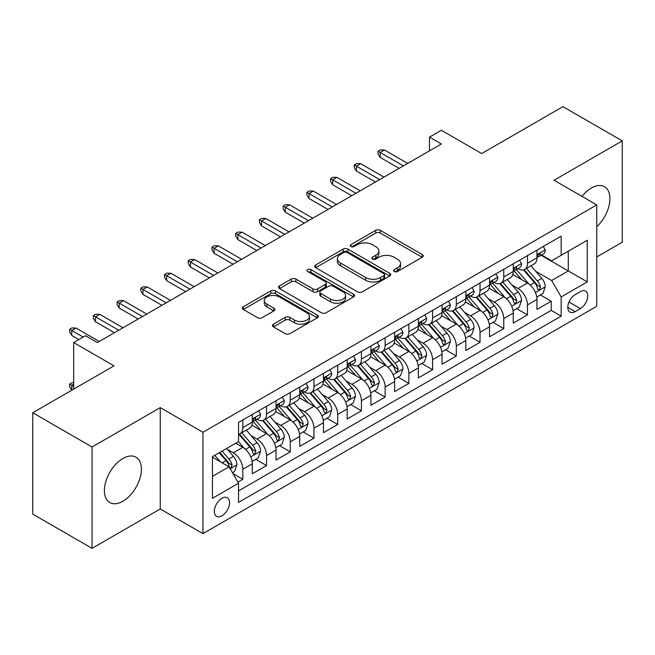 <?xml version="1.0" encoding="UTF-8"?>
<svg xmlns="http://www.w3.org/2000/svg" width="655" height="655" viewBox="0 0 655 655"><rect width="100%" height="100%" fill="white"/><g stroke="black" fill="none" stroke-linecap="round" stroke-linejoin="round"><path stroke-width="0.98" d="M394.228 271.522A2.309 1.335 0 0 0 397.487 271.522L422.229 257.235A3.291 1.899 0 0 0 423.187 255.892A3.291 1.899 0 0 0 422.229 254.549L380.318 230.355A3.291 1.899 0 0 0 375.659 230.355L350.916 244.634A2.309 1.335 0 0 0 350.245 245.576A2.309 1.335 0 0 0 350.916 246.517A2.309 1.335 0 0 0 354.175 246.517L357.376 244.667A10.537 6.083 0 0 1 372.277 244.667L375.773 246.689A10.537 6.083 0 0 1 378.86 250.988A10.537 6.083 0 0 1 375.773 255.286L372.572 257.137A2.309 1.335 0 0 0 371.893 258.078A2.309 1.335 0 0 0 372.572 259.02A2.309 1.335 0 0 0 375.831 259.02L379.032 257.169A10.537 6.083 0 0 1 393.933 257.169L397.429 259.192A10.537 6.083 0 0 1 400.516 263.49A10.537 6.083 0 0 1 397.429 267.789L394.228 269.639A2.309 1.335 0 0 0 393.549 270.581A2.309 1.335 0 0 0 394.228 271.522L394.228 269.639M122.894 501.231A26.167 15.106 120 0 0 139.99 478.175A26.167 15.106 120 0 0 135.978 457.206A26.167 15.106 120 0 0 122.894 458.5A26.167 15.106 120 0 0 105.799 481.564A26.167 15.106 120 0 0 109.811 502.532A26.167 15.106 120 0 0 122.894 501.231M596.746 226.745A26.167 15.106 120 0 0 604.491 186.708A26.167 15.106 120 0 0 591.408 188.01A26.167 15.106 120 0 0 582 196.41M221.939 515.821A10.734 6.198 120 0 0 228.947 506.356A10.734 6.198 120 0 0 227.301 497.759A10.734 6.198 120 0 0 221.939 498.291A10.734 6.198 120 0 0 214.922 507.748A10.734 6.198 120 0 0 216.568 516.353A10.734 6.198 120 0 0 221.939 515.821M273.438 324.184A3.291 1.899 0 0 0 272.472 325.535A3.291 1.899 0 0 0 273.438 326.878L285.195 333.665A3.291 1.899 0 0 0 289.854 333.665L317.331 317.798A3.291 1.899 0 0 0 318.289 316.455A3.291 1.899 0 0 0 317.331 315.112L275.411 290.918A3.291 1.899 0 0 0 270.761 290.918L243.283 306.777A3.291 1.899 0 0 0 242.317 308.12A3.291 1.899 0 0 0 243.283 309.463L257.489 317.667A3.291 1.899 0 0 0 262.139 317.667L273.905 310.879A3.291 1.899 0 0 0 274.863 309.537A3.291 1.899 0 0 0 273.905 308.186L266.855 304.125A8.81 5.084 0 0 1 264.276 300.53A8.81 5.084 0 0 1 269.713 295.831A8.81 5.084 0 0 1 279.317 296.928L306.908 312.861A8.81 5.084 0 0 1 309.488 316.455A8.81 5.084 0 0 1 304.051 321.155A8.81 5.084 0 0 1 294.447 320.058L289.854 317.397A3.291 1.899 0 0 0 285.195 317.397L273.438 324.184L273.438 326.878M596.746 256.965L622.25 242.244L622.25 140.891L562.948 106.65L481.695 153.557L441.364 130.28L429.508 137.124L441.364 143.977L97.39 342.565L85.535 335.72L73.671 342.565L73.671 389.127M92.052 446.997L92.052 548.35L160.254 508.976L160.254 407.623L92.052 446.997L32.75 412.756L114.003 365.85L73.671 342.565M160.254 407.623L202.96 432.275L596.746 204.917L596.746 306.27L202.96 533.629L202.96 432.275M622.25 140.891L554.048 180.264L596.746 204.917M357.614 291.86A3.291 1.899 0 0 0 362.264 291.86L389.741 275.992A3.291 1.899 0 0 0 390.707 274.65A3.291 1.899 0 0 0 389.741 273.307L347.83 249.105A3.291 1.899 0 0 0 343.171 249.105L315.694 264.972A3.291 1.899 0 0 0 314.736 266.315A3.291 1.899 0 0 0 315.694 267.658L357.614 291.86M308.587 272.022A2.309 1.335 0 0 1 310.92 272.349L310.92 269.606L353.536 294.21A3.291 1.899 0 0 1 354.502 295.552A3.291 1.899 0 0 1 353.536 296.895L326.059 312.762A3.291 1.899 0 0 1 321.4 312.762L279.488 288.56L279.488 285.875A3.291 1.899 0 0 0 278.522 287.218A3.291 1.899 0 0 0 279.488 288.56M279.488 285.875L291.246 279.087A3.291 1.899 0 0 1 295.904 279.087L312.902 288.896A3.291 1.899 0 0 0 317.56 288.896L325.363 284.393A3.291 1.899 0 0 0 326.329 283.05A3.291 1.899 0 0 0 325.363 281.707L307.662 271.489A2.309 1.335 0 0 1 306.99 270.548A2.309 1.335 0 0 1 308.415 269.32A2.309 1.335 0 0 1 310.92 269.606M92.052 548.35L32.75 514.109L32.75 412.756M237.888 482.096L242.809 479.255L232.967 473.565M227.367 449.379L233.319 452.818A13.419 7.745 60 0 1 242.809 469.25L252.298 463.773L252.298 473.77L266.536 465.558L255.737 459.327M251.086 435.681L257.047 439.12A13.419 7.745 60 0 1 266.536 455.561L276.025 450.083L276.025 460.08L290.255 451.86L279.464 445.629M274.813 421.984L280.766 425.423A13.419 7.745 60 0 1 290.255 441.863L299.744 436.386L299.744 446.383L313.974 438.162L303.183 431.932M298.533 408.294L304.493 411.733A13.419 7.745 60 0 1 313.974 428.165L323.464 422.688L323.464 432.685L337.702 424.465L326.91 418.234M322.252 394.597L328.212 398.035A13.419 7.745 60 0 1 337.702 414.468L347.191 408.99L347.191 418.987L361.421 410.775L350.63 404.536M345.979 380.899L351.931 384.338A13.419 7.745 60 0 1 361.421 400.77L370.91 395.293L370.91 405.289L385.148 397.077L374.349 390.847M369.698 367.201L375.659 370.64A13.419 7.745 60 0 1 385.148 387.08L394.637 381.603L394.637 391.6L408.867 383.38L398.076 377.149M393.426 353.512L399.378 356.95A13.419 7.745 60 0 1 408.867 373.383L418.357 367.905L418.357 377.902L432.587 369.682L421.795 363.451M417.145 339.814L423.097 343.253A13.419 7.745 60 0 1 432.587 359.685L442.076 354.208L442.076 364.205L456.314 355.984L445.515 349.754M440.864 326.116L446.825 329.555A13.419 7.745 60 0 1 456.314 345.987L465.803 340.51L465.803 350.507L480.033 342.295L469.242 336.064M464.592 312.419L470.544 315.857A13.419 7.745 60 0 1 480.033 332.298L489.522 326.812L489.522 336.817L503.76 328.597L492.961 322.366M488.311 298.721L494.271 302.16A13.419 7.745 60 0 1 503.76 318.6L513.25 313.123L513.25 323.12L527.48 314.899L527.48 304.902A13.419 7.745 -120 0 0 517.99 288.47L512.038 285.031M516.689 308.669L527.48 314.899M252.298 463.773A13.419 7.745 -120 0 0 242.809 447.34L235.694 443.23M276.025 450.083A13.419 7.745 -120 0 0 266.536 433.643L251.864 425.177M299.744 436.386A13.419 7.745 -120 0 0 290.255 419.945L275.583 411.479M323.464 422.688A13.419 7.745 -120 0 0 313.974 406.256L299.31 397.781M347.191 408.99A13.419 7.745 -120 0 0 337.702 392.558L323.03 384.084M370.91 395.293A13.419 7.745 -120 0 0 361.421 378.86L346.749 370.386M394.637 381.603A13.419 7.745 -120 0 0 385.148 365.162L370.476 356.697M418.357 367.905A13.419 7.745 -120 0 0 408.867 351.465L394.195 342.999M442.076 354.208A13.419 7.745 -120 0 0 432.587 337.775L417.923 329.301M465.803 340.51A13.419 7.745 -120 0 0 456.314 324.078L441.642 315.604M489.522 326.812A13.419 7.745 -120 0 0 480.033 310.38L465.361 301.914M513.25 313.123A13.419 7.745 -120 0 0 503.76 296.682L489.089 288.216M580.379 291.614L575.164 294.627A10.398 6.001 120 0 0 568.368 303.797A10.398 6.001 120 0 0 569.965 312.132A10.398 6.001 120 0 0 575.164 311.616L580.379 308.603A10.398 6.001 120 0 0 587.175 299.433A10.398 6.001 120 0 0 585.578 291.098A10.398 6.001 120 0 0 580.379 291.614M212.449 476.373L229.053 466.786L238.543 483.226L238.543 502.401L561.163 316.136L561.163 296.961L551.674 280.52L535.757 271.334M238.543 483.226L212.449 498.291L212.449 456.65L238.543 441.585L238.543 422.409L561.163 236.144L561.163 255.319L587.257 240.254L587.257 281.896L561.163 296.961M256.924 419.331L257.047 419.397A13.419 7.745 60 0 0 263.752 420.068L273.241 414.582A13.419 7.745 -120 0 0 276.025 408.442L276.025 400.77M280.643 405.633L280.766 405.707A13.419 7.745 60 0 0 287.479 406.37L296.969 400.893A13.419 7.745 -120 0 0 299.744 394.744L299.744 387.08M304.362 391.936L304.493 392.009A13.419 7.745 60 0 0 311.199 392.673L320.688 387.195A13.419 7.745 -120 0 0 323.464 381.054L323.464 373.383M328.089 378.238L328.212 378.312A13.419 7.745 60 0 0 334.918 378.975L344.407 373.497A13.419 7.745 -120 0 0 347.191 367.357L347.191 359.685M351.809 364.54L351.931 364.614A13.419 7.745 60 0 0 358.645 365.277L368.135 359.8A13.419 7.745 -120 0 0 370.91 353.659L370.91 345.987M375.536 350.851L375.659 350.916A13.419 7.745 60 0 0 382.364 351.588L391.854 346.11A13.419 7.745 -120 0 0 394.637 339.961L394.637 332.29M399.255 337.153L399.378 337.227A13.419 7.745 60 0 0 406.092 337.89L415.581 332.412A13.419 7.745 -120 0 0 418.357 326.264L418.357 318.6M422.974 323.455L423.097 323.529A13.419 7.745 60 0 0 429.811 324.192L439.3 318.715A13.419 7.745 -120 0 0 442.076 312.574L442.076 304.902M446.702 309.758L446.825 309.831A13.419 7.745 60 0 0 453.53 310.495L463.019 305.017A13.419 7.745 -120 0 0 465.803 298.877L465.803 291.205M470.421 296.068L470.544 296.134A13.419 7.745 60 0 0 477.258 296.797L486.747 291.319A13.419 7.745 -120 0 0 489.522 285.179L489.522 277.507M494.14 282.37L494.271 282.444A13.419 7.745 60 0 0 500.977 283.107L510.466 277.63A13.419 7.745 -120 0 0 513.25 271.481L513.25 263.809M238.543 490.89L551.199 310.38L551.199 301.202L536.969 309.422L536.969 299.425A13.419 7.745 -120 0 0 527.48 282.985L512.808 274.519M517.868 268.673L517.99 268.747A13.419 7.745 -120 0 0 524.696 269.41A13.419 7.745 -120 0 0 527.48 263.269L527.48 255.597M524.696 269.41L534.185 263.932A13.419 7.745 -120 0 0 536.969 257.783L536.969 250.12M242.809 419.945L242.809 427.617A13.419 7.745 60 0 1 240.033 433.757A13.419 7.745 60 0 1 238.543 434.306M240.033 433.757L249.522 428.28A13.419 7.745 -120 0 0 252.298 422.139L252.298 414.468M266.536 406.247L266.536 413.919A13.419 7.745 60 0 1 263.752 420.068M290.255 392.558L290.255 400.221A13.419 7.745 60 0 1 287.479 406.37M313.974 378.86L313.974 386.532A13.419 7.745 60 0 1 311.199 392.673M337.702 365.162L337.702 372.834A13.419 7.745 60 0 1 334.918 378.975M361.421 351.465L361.421 359.136A13.419 7.745 60 0 1 358.645 365.277M385.148 337.775L385.148 345.439A13.419 7.745 60 0 1 382.364 351.588M408.867 324.078L408.867 331.749A13.419 7.745 60 0 1 406.092 337.89M432.587 310.38L432.587 318.052A13.419 7.745 60 0 1 429.811 324.192M456.314 296.682L456.314 304.354A13.419 7.745 60 0 1 453.53 310.495M480.033 282.985L480.033 290.656A13.419 7.745 60 0 1 477.258 296.797M503.76 269.295L503.76 276.959A13.419 7.745 60 0 1 500.977 283.107M503.76 318.6L503.76 328.597M480.033 332.298L480.033 342.295M456.314 345.987L456.314 355.984M432.587 359.685L432.587 369.682M408.867 373.383L408.867 383.38M385.148 387.08L385.148 397.077M361.421 400.77L361.421 410.775M337.702 414.468L337.702 424.465M313.974 428.165L313.974 438.162M290.255 441.863L290.255 451.86M266.536 455.561L266.536 465.558M242.809 469.25L242.809 479.255M229.053 466.786L212.449 457.198M551.674 280.52L568.278 270.933L568.278 251.217L587.257 240.254M541.112 255.253L587.257 281.896M541.587 254.975L551.674 260.796L561.163 255.319M160.254 508.976L202.96 533.629M429.508 137.124L429.508 150.822M540.408 294.971L551.199 301.202M551.199 310.38L561.163 316.136M395.145 271.85L397.429 270.531A10.537 6.083 0 0 0 400.516 266.233L400.516 263.49M378.86 250.988L378.86 253.731A10.537 6.083 0 0 1 375.773 258.029L373.489 259.347M422.18 257.268L380.318 233.09A3.291 1.899 0 0 0 375.659 233.09L351.841 246.845M389.7 276.017L347.83 251.848A3.291 1.899 0 0 0 343.171 251.848L315.743 267.682M383.92 275.591A2.309 1.335 0 0 0 384.6 274.65A2.309 1.335 0 0 0 383.92 273.708L347.134 252.47A2.309 1.335 0 0 0 343.875 252.47L340.494 254.418A10.537 6.083 0 0 0 337.407 258.717A10.537 6.083 0 0 0 340.494 263.023L365.646 277.54A10.537 6.083 0 0 0 380.547 277.54L383.92 275.591L383.92 278.326A2.309 1.335 0 0 0 384.6 277.384L384.6 274.65M337.407 258.717L337.407 261.46A10.537 6.083 0 0 0 340.494 265.758L340.494 263.023M383.92 278.326L380.547 280.274A10.537 6.083 0 0 1 365.646 280.274L340.494 265.758M279.529 288.585L291.246 281.822L291.246 279.087M326.329 283.05L326.329 285.793A3.291 1.899 0 0 1 325.363 287.136L317.56 291.639A3.291 1.899 0 0 1 312.902 291.639L295.904 281.822A3.291 1.899 0 0 0 291.246 281.822M310.92 272.349L353.495 296.92M330.546 299.081A8.81 5.084 0 0 0 340.142 300.186A8.81 5.084 0 0 0 345.578 295.487A8.81 5.084 0 0 0 342.999 291.893L333.28 286.276A3.291 1.899 0 0 0 328.622 286.276L320.819 290.779A3.291 1.899 0 0 0 319.853 292.122A3.291 1.899 0 0 0 320.819 293.473L330.546 299.081L330.546 301.824A8.81 5.084 0 0 0 340.142 302.921A8.81 5.084 0 0 0 345.578 298.221L345.578 295.487M319.853 292.122L319.853 294.865A3.291 1.899 0 0 0 320.819 296.207L320.819 293.473M330.546 301.824L320.819 296.207M309.488 316.455L309.488 319.198A8.81 5.084 0 0 1 304.051 323.898A8.81 5.084 0 0 1 294.447 322.792L289.854 320.139A3.291 1.899 0 0 0 285.195 320.139L273.479 326.902M264.276 300.53L264.276 303.265A8.81 5.084 0 0 0 266.855 306.859L266.855 304.125M273.856 310.904L266.855 306.859M317.282 317.831L275.411 293.653A3.291 1.899 0 0 0 270.761 293.653L243.324 309.496M536.773 297.075L542.897 293.538L545.271 286.685A8.892 5.134 -120 0 0 541.808 278.342L530.968 265.791M528.798 283.852L516.41 269.516M521.748 279.677L514.56 271.358A21.304 12.298 -120 0 0 513.897 270.613M523.492 269.893L534.455 282.583A8.892 5.134 60 0 1 537.624 288.708L538.271 289.764L539.474 289.592L540.473 287.062A8.892 5.134 -120 0 0 537.305 280.938L526.464 268.394M524.139 269.68L535.913 283.32A4.528 2.612 60 0 1 537.059 285.097L540.473 287.062M543.257 246.485L545.271 249.981A8.892 5.134 60 0 1 543.429 253.911L538.926 256.514A8.892 5.134 -120 0 0 540.473 254.468L540.285 253.681M537.264 256.932L537.305 256.932A8.892 5.134 -120 0 0 538.926 256.514M539.319 253.804L540.473 254.468C539.908 253.125 538.959 253.673 537.624 256.113A8.892 5.134 60 0 1 536.969 257.374M403.415 165.887L380.162 152.468L380.162 157.397L378.025 153.974L378.025 151.231L380.162 152.468L384.436 150.003L407.68 163.422M380.162 157.397L399.141 168.351M378.025 151.231L380.399 149.864L384.436 150.003M513.045 310.773L519.178 307.228L521.544 300.383A8.892 5.134 -120 0 0 518.089 292.032L507.248 279.488M505.079 297.55L492.691 283.206M498.029 293.375L490.832 285.048A21.304 12.298 -120 0 0 490.177 284.311M499.765 283.59L510.728 296.281A8.892 5.134 60 0 1 513.905 302.405L514.552 303.462L515.747 303.29L516.746 300.76A8.892 5.134 -120 0 0 513.577 294.635L502.737 282.084M500.412 283.378L512.194 297.018A4.528 2.612 60 0 1 513.332 298.786L516.746 300.76M489.326 324.462L495.45 320.925L497.825 314.081A8.892 5.134 -120 0 0 494.361 305.729L483.521 293.178M481.351 311.248L468.964 296.903M474.302 307.072L467.113 298.745A21.304 12.298 -120 0 0 466.45 298.009M476.046 297.28L487.009 309.979A8.892 5.134 60 0 1 490.177 316.103L490.824 317.151L492.028 316.987L493.027 314.457A8.892 5.134 -120 0 0 489.858 308.333L479.018 295.782M476.693 297.075L488.474 310.716A4.528 2.612 60 0 1 489.613 312.484L493.027 314.457M465.599 338.16L471.731 334.623L474.105 327.77A8.892 5.134 -120 0 0 470.642 319.427L459.802 306.876M457.632 324.945L445.244 310.601M450.583 320.77L443.394 312.443A21.304 12.298 -120 0 0 442.731 311.698M452.327 310.978L463.29 323.668A8.892 5.134 60 0 1 466.458 329.793L467.105 330.849L468.309 330.685L469.308 328.155A8.892 5.134 -120 0 0 466.131 322.031L455.299 309.479M452.965 310.773L464.747 324.413A4.528 2.612 60 0 1 465.893 326.182L469.308 328.155M441.879 351.858L448.012 348.321L450.378 341.468A8.892 5.134 -120 0 0 446.915 333.125L436.083 320.573M433.905 338.643L421.517 324.299M426.855 334.459L419.667 326.141A21.304 12.298 -120 0 0 419.012 325.396M428.599 324.675L439.562 337.366A8.892 5.134 60 0 1 442.731 343.49L443.378 344.546L444.581 344.374L445.58 341.853A8.892 5.134 -120 0 0 442.412 335.72L431.571 323.177M429.246 324.471L441.028 338.103A4.528 2.612 60 0 1 442.166 339.88L445.58 341.853M519.53 260.182L521.544 263.678A8.892 5.134 60 0 1 519.71 267.608L515.198 270.212A8.892 5.134 -120 0 0 516.746 268.165L516.558 267.379M513.545 270.63L513.577 270.63A8.892 5.134 -120 0 0 515.198 270.212M515.6 267.502L516.746 268.165C516.189 266.822 515.239 267.371 513.905 269.811A8.892 5.134 60 0 1 513.25 271.072M379.687 179.585L356.443 166.157L356.443 171.094L354.306 167.672L354.306 164.929L356.443 166.157L360.709 163.693L383.961 177.12M356.443 171.094L375.421 182.049M354.306 164.929L356.68 163.562L360.709 163.693M495.81 273.88L497.825 277.368A8.892 5.134 60 0 1 495.982 281.306L491.479 283.91A8.892 5.134 -120 0 0 493.027 281.863L492.838 281.069M489.817 284.327L489.858 284.327A8.892 5.134 -120 0 0 491.479 283.91M491.88 281.2L493.027 281.863C492.47 280.52 491.52 281.069 490.177 283.5A8.892 5.134 60 0 1 489.522 284.769M355.968 193.282L332.715 179.855L332.715 184.784L330.587 181.361L330.587 178.627L332.715 179.855L336.989 177.39L360.234 190.81M332.715 184.784L351.694 195.747M330.587 178.627L332.953 177.251L336.989 177.39M472.091 287.578L474.105 291.066A8.892 5.134 60 0 1 472.263 295.004L467.752 297.607A8.892 5.134 -120 0 0 469.308 295.552L469.119 294.766M466.098 298.017L466.131 298.017A8.892 5.134 -120 0 0 467.752 297.607M468.153 294.889L469.308 295.552C468.743 294.218 467.793 294.766 466.458 297.198A8.892 5.134 60 0 1 465.803 298.467M332.241 206.972L308.996 193.553L308.996 198.481L306.859 195.059L306.859 192.324L308.996 193.553L313.27 191.088L336.514 204.507M308.996 198.481L327.975 209.436M306.859 192.324L309.234 190.949L313.27 191.088M448.364 301.275L450.378 304.763A8.892 5.134 60 0 1 448.544 308.693L444.033 311.297A8.892 5.134 -120 0 0 445.58 309.25L445.392 308.464M442.379 311.714L442.412 311.714A8.892 5.134 -120 0 0 444.033 311.297M444.434 308.587L445.58 309.25C445.023 307.915 444.074 308.464 442.731 310.896A8.892 5.134 60 0 1 442.076 312.157M308.521 220.669L285.277 207.25L285.277 212.179L283.14 208.757L283.14 206.014L285.277 207.25L289.543 204.786L312.795 218.205M285.277 212.179L304.256 223.134M283.14 206.014L285.514 204.647L289.543 204.786M418.16 365.555L424.284 362.01L426.659 355.166A8.892 5.134 -120 0 0 423.195 346.814L412.355 334.271M410.186 352.333L397.798 337.996M403.136 348.157L395.947 339.839A21.304 12.298 -120 0 0 395.284 339.094M404.88 338.373L415.843 351.064A8.892 5.134 60 0 1 419.012 357.188L419.658 358.244L420.862 358.072L421.861 355.542A8.892 5.134 -120 0 0 418.692 349.418L407.852 336.875M405.527 338.16L417.3 351.8A4.528 2.612 60 0 1 418.447 353.577L421.861 355.542M424.645 314.965L426.659 318.461A8.892 5.134 60 0 1 424.817 322.391L420.313 324.995A8.892 5.134 -120 0 0 421.861 322.948L421.673 322.162M418.651 325.412L418.692 325.412A8.892 5.134 -120 0 0 420.313 324.995M420.715 322.285L421.861 322.948C421.296 321.605 420.354 322.154 419.012 324.593A8.892 5.134 60 0 1 418.357 325.854M284.802 234.367L261.55 220.948L261.55 225.877L259.421 222.454L259.421 219.712L261.55 220.948L265.824 218.483L289.068 231.903M261.55 225.877L280.528 236.832M259.421 219.712L261.787 218.344L265.824 218.483M394.433 379.253L400.565 375.708L402.94 368.863A8.892 5.134 -120 0 0 399.476 360.512L388.636 347.969M386.466 366.03L374.079 351.686M379.417 361.855L372.228 353.528A21.304 12.298 -120 0 0 371.565 352.791M381.161 352.071L392.124 364.761A8.892 5.134 60 0 1 395.293 370.886L395.939 371.942L397.135 371.77L398.134 369.24A8.892 5.134 -120 0 0 394.965 363.116L384.125 350.564M381.799 351.858L393.581 365.498A4.528 2.612 60 0 1 394.719 367.267L398.134 369.24M370.714 392.943L376.846 389.406L379.212 382.561A8.892 5.134 -120 0 0 375.749 374.21L364.917 361.658M362.739 379.728L350.351 365.384M355.69 375.552L348.501 367.226A21.304 12.298 -120 0 0 347.838 366.489M357.433 365.76L368.397 378.459A8.892 5.134 60 0 1 371.565 384.583L372.212 385.631L373.415 385.467L374.414 382.938A8.892 5.134 -120 0 0 371.246 376.813L360.406 364.262M358.08 365.555L369.862 379.196A4.528 2.612 60 0 1 371 380.964L374.414 382.938M346.986 406.64L353.119 403.103L355.493 396.25A8.892 5.134 -120 0 0 352.03 387.907L341.19 375.356M339.02 393.426L326.632 379.081M331.97 389.25L324.782 380.923A21.304 12.298 -120 0 0 324.119 380.178M333.714 379.458L344.677 392.148A8.892 5.134 60 0 1 347.846 398.273L348.493 399.329L349.696 399.157L350.695 396.635A8.892 5.134 -120 0 0 347.518 390.511L336.686 377.96M334.361 379.253L346.135 392.894A4.528 2.612 60 0 1 347.281 394.662L350.695 396.635M323.267 420.338L329.399 416.801L331.766 409.948A8.892 5.134 -120 0 0 328.311 401.605L317.47 389.054M315.301 407.115L302.913 392.779M308.251 402.94L301.054 394.621A21.304 12.298 -120 0 0 300.399 393.876M309.987 393.156L320.95 405.846A8.892 5.134 60 0 1 324.127 411.97L324.774 413.027L325.969 412.855L326.968 410.325A8.892 5.134 -120 0 0 323.799 404.2L312.959 391.657M310.634 392.951L322.416 406.583A4.528 2.612 60 0 1 323.554 408.36L326.968 410.325M299.548 434.036L305.672 430.491L308.046 423.646A8.892 5.134 -120 0 0 304.583 415.295L293.743 402.751M291.573 420.813L279.186 406.477M284.524 416.637L277.335 408.319A21.304 12.298 -120 0 0 276.672 407.574M286.268 406.853L297.231 419.544A8.892 5.134 60 0 1 300.399 425.668L301.046 426.724L302.25 426.552L303.249 424.022A8.892 5.134 -120 0 0 300.08 417.898L289.24 405.355M286.915 406.64L298.696 420.281A4.528 2.612 60 0 1 299.834 422.057L303.249 424.022M400.917 328.663L402.94 332.159A8.892 5.134 60 0 1 401.097 336.089L396.586 338.692A8.892 5.134 -120 0 0 398.134 336.645L397.945 335.851M394.932 339.11L394.965 339.11A8.892 5.134 -120 0 0 396.586 338.692M396.987 335.982L398.134 336.645C397.577 335.303 396.627 335.851 395.293 338.291A8.892 5.134 60 0 1 394.637 339.552M261.075 248.065L237.831 234.637L237.831 239.574L235.694 236.144L235.694 233.409L237.831 234.637L242.096 232.173L265.349 245.6M237.831 239.574L256.809 250.529M235.694 233.409L238.068 232.042L242.096 232.173M377.198 342.36L379.212 345.848A8.892 5.134 60 0 1 377.37 349.786L372.867 352.39A8.892 5.134 -120 0 0 374.414 350.343L374.226 349.549M371.205 352.808L371.246 352.808A8.892 5.134 -120 0 0 372.867 352.39M373.268 349.68L374.414 350.343C373.858 349 372.908 349.549 371.565 351.981A8.892 5.134 60 0 1 370.91 353.25M237.356 261.763L214.111 248.335L214.111 253.264L211.974 249.842L211.974 247.107L214.111 248.335L218.377 245.871L241.621 259.29M214.111 253.264L233.082 264.227M211.974 247.107L214.341 245.731L218.377 245.871M353.479 356.058L355.493 359.546A8.892 5.134 60 0 1 353.651 363.484L349.148 366.079A8.892 5.134 -120 0 0 350.695 364.033L350.507 363.247M347.486 366.497L347.518 366.497A8.892 5.134 -120 0 0 349.148 366.079M349.541 363.369L350.695 364.033C350.13 362.698 349.18 363.247 347.846 365.678A8.892 5.134 60 0 1 347.191 366.947M213.636 275.452L190.384 262.033L190.384 266.962L188.247 263.539L188.247 260.796L190.384 262.033L194.658 259.568L217.902 272.988M190.384 266.962L209.363 277.916M188.247 260.796L190.621 259.429L194.658 259.568M329.752 369.748L331.766 373.244A8.892 5.134 60 0 1 329.932 377.174L325.42 379.777A8.892 5.134 -120 0 0 326.968 377.73L326.779 376.944M323.767 380.195L323.799 380.195A8.892 5.134 -120 0 0 325.42 379.777M325.822 377.067L326.968 377.73C326.411 376.396 325.461 376.936 324.127 379.376A8.892 5.134 60 0 1 323.464 380.637M189.909 289.15L166.665 275.73L166.665 280.659L164.528 277.237L164.528 274.494L166.665 275.73L170.93 273.266L194.183 286.685M166.665 280.659L185.643 291.614M164.528 274.494L166.902 273.127L170.93 273.266M306.032 383.445L308.046 386.941A8.892 5.134 60 0 1 306.204 390.871L301.701 393.475A8.892 5.134 -120 0 0 303.249 391.428L303.06 390.642M300.039 393.892L300.08 393.892A8.892 5.134 -120 0 0 301.701 393.475M302.102 390.765L303.249 391.428C302.692 390.085 301.742 390.634 300.399 393.074A8.892 5.134 60 0 1 299.744 394.335M166.19 302.847L142.937 289.428L142.937 294.357L140.809 290.935L140.809 288.192L142.937 289.428L147.211 286.956L170.456 300.383M142.937 294.357L161.916 305.312M140.809 288.192L143.175 286.825L147.211 286.956M275.82 447.725L281.953 444.188L284.327 437.343A8.892 5.134 -120 0 0 280.864 428.992L270.024 416.441M267.854 434.511L255.466 420.166M260.805 430.335L253.616 422.008A21.304 12.298 -120 0 0 252.953 421.271M262.549 420.543L273.512 433.242A8.892 5.134 60 0 1 276.68 439.366L277.327 440.414L278.522 440.25L279.521 437.72A8.892 5.134 -120 0 0 276.353 431.596L265.512 419.044M263.187 420.338L274.969 433.978A4.528 2.612 60 0 1 276.115 435.747L279.521 437.72M282.305 397.143L284.327 400.639A8.892 5.134 60 0 1 282.485 404.569L277.974 407.173A8.892 5.134 -120 0 0 279.521 405.126L279.341 404.331M276.32 407.59L276.353 407.59A8.892 5.134 -120 0 0 277.974 407.173M278.375 404.462L279.521 405.126C278.964 403.783 278.015 404.331 276.68 406.763A8.892 5.134 60 0 1 276.025 408.032M142.463 316.545L119.218 303.118L119.218 308.055L117.081 304.624L117.081 301.889L119.218 303.118L123.484 300.653L146.736 314.081M119.218 308.055L138.197 319.01M117.081 301.889L119.456 300.522L123.484 300.653M252.101 461.423L258.234 457.886L260.6 451.041A8.892 5.134 -120 0 0 257.137 442.69L246.305 430.139M244.127 448.208L238.453 441.634M237.077 444.033L236.16 442.96M238.821 434.24L249.784 446.939A8.892 5.134 60 0 1 252.953 453.063L253.6 454.111L254.803 453.948L255.802 451.418A8.892 5.134 -120 0 0 252.633 445.294L241.793 432.742M239.468 434.036L251.25 447.676A4.528 2.612 60 0 1 252.388 449.445L255.802 451.418M258.586 410.841L260.6 414.328A8.892 5.134 60 0 1 258.758 418.267L254.255 420.87A8.892 5.134 -120 0 0 255.802 418.823L255.614 418.029M252.601 421.288L252.633 421.28A8.892 5.134 -120 0 0 254.255 420.87M254.656 418.16L255.802 418.823C255.245 417.481 254.296 418.029 252.953 420.461A8.892 5.134 60 0 1 252.298 421.73M118.743 330.235L95.499 316.815L95.499 321.744L93.362 318.322L93.362 315.587L95.499 316.815L99.765 314.351L123.017 327.77M95.499 321.744L114.469 332.707M93.362 315.587L95.736 314.212L99.765 314.351M232.492 472.746L234.506 471.584L236.881 464.731A8.892 5.134 -120 0 0 233.417 456.388L226.597 448.487M220.227 461.693L214.734 455.331M213.358 457.73L212.449 456.674M219.237 452.728L226.065 460.629A8.892 5.134 60 0 1 229.234 466.753L229.88 467.809L231.084 467.637L232.083 465.115A8.892 5.134 -120 0 0 228.914 458.991L222.086 451.09M219.793 452.417L227.522 461.374A4.528 2.612 60 0 1 228.669 463.142L232.083 465.115M73.671 384.198L71.772 385.296L73.671 386.393M69.635 384.067L71.772 385.296L71.772 390.224L69.635 386.802L69.635 384.067L72.009 382.692L73.671 382.749M83.16 337.088L71.772 330.513L71.772 335.442L69.635 332.019L69.635 329.277L71.772 330.513L76.045 328.049L99.29 341.468M71.772 335.442L78.887 339.552M69.635 329.277L72.009 327.909L76.045 328.049M233.319 452.818L242.809 447.34M257.047 439.12L266.536 433.643M280.766 425.423L290.255 419.945M304.493 411.733L313.974 406.256M328.212 398.035L337.702 392.558M351.931 384.338L361.421 378.86M375.659 370.64L385.148 365.162M399.378 356.95L408.867 351.465M423.097 343.253L432.587 337.775M446.825 329.555L456.314 324.078M470.544 315.857L480.033 310.38M494.271 302.16L503.76 296.682M517.99 288.47L527.48 282.985M527.48 263.269L536.969 257.783M242.809 427.617L252.298 422.139M266.536 413.919L276.025 408.442M290.255 400.221L299.744 394.744M313.974 386.532L323.464 381.054M337.702 372.834L347.191 367.357M361.421 359.136L370.91 353.659M385.148 345.439L394.637 339.961M408.867 331.749L418.357 326.264M432.587 318.052L442.076 312.574M456.314 304.354L465.803 298.877M480.033 290.656L489.522 285.179M503.76 276.959L513.25 271.481M527.48 304.902L536.969 299.425M569.007 302.029L580.379 308.603M567.811 307.367L575.164 311.616M397.429 270.531L397.429 267.789M372.572 259.02L372.572 257.137M375.773 258.029L375.773 255.286M350.916 246.517L350.916 244.634M375.659 233.09L375.659 230.355M380.318 233.09L380.318 230.355M422.229 257.235L422.229 254.549M315.694 267.658L315.694 264.972M343.171 251.848L343.171 249.105M347.83 251.848L347.83 249.105M389.741 275.992L389.741 273.307M365.646 280.274L365.646 277.54M380.547 280.274L380.547 277.54M295.904 281.822L295.904 279.087M312.902 291.639L312.902 288.896M317.56 291.639L317.56 288.896M325.363 287.136L325.363 284.393M353.536 296.895L353.536 294.21M285.195 320.139L285.195 317.397M289.854 320.139L289.854 317.397M294.447 322.792L294.447 320.058M273.905 310.879L273.905 308.186M243.283 309.463L243.283 306.777M270.761 293.653L270.761 290.918M275.411 293.653L275.411 290.918M317.331 317.798L317.331 315.112M535.413 292.515L545.214 286.857M537.305 280.938L541.808 278.342M530.214 285.031L534.455 282.583M545.214 249.874L536.969 254.639M511.694 306.212L521.486 300.555M513.577 294.635L518.089 292.032M506.495 298.729L510.728 296.281M487.967 319.91L497.767 314.253M489.858 308.333L494.361 305.729M482.768 312.427L487.009 309.979M464.248 333.6L474.048 327.942M466.131 322.031L470.642 319.427M459.049 326.116L463.29 323.668M440.52 347.297L450.321 341.64M442.412 335.72L446.915 333.125M435.321 339.814L439.562 337.366M521.486 263.572L513.25 268.337M497.767 277.27L489.522 282.027M474.048 290.967L465.803 295.724M450.321 304.665L442.076 309.422M416.801 360.995L426.601 355.337M418.692 349.418L423.195 346.814M411.602 353.512L415.843 351.064M426.601 318.355L418.357 323.12M393.082 374.693L402.874 369.035M394.965 363.116L399.476 360.512M387.883 367.209L392.124 364.761M369.354 388.39L379.155 382.733M371.246 376.813L375.749 374.21M364.155 380.907L368.397 378.459M345.635 402.08L355.436 396.422M347.518 390.511L352.03 387.907M340.436 394.597L344.677 392.148M321.908 415.778L331.708 410.12M323.799 404.2L328.311 401.605M316.709 408.294L320.95 405.846M298.189 429.475L307.989 423.818M300.08 417.898L304.583 415.295M292.99 421.992L297.231 419.544M402.874 332.052L394.637 336.809M379.155 345.75L370.91 350.507M355.436 359.448L347.191 364.205M331.708 373.145L323.464 377.902M307.989 386.835L299.744 391.6M274.47 443.173L284.27 437.515M276.353 431.596L280.864 428.992M269.27 435.69L273.512 433.242M284.27 400.532L276.025 405.289M250.742 456.863L260.543 451.213M252.633 445.294L257.137 442.69M245.543 449.387L249.784 446.939M260.543 414.23L252.298 418.987M230.175 468.743L236.823 464.903M228.914 458.991L233.417 456.388M222.225 462.848L226.065 460.629"/></g></svg>
